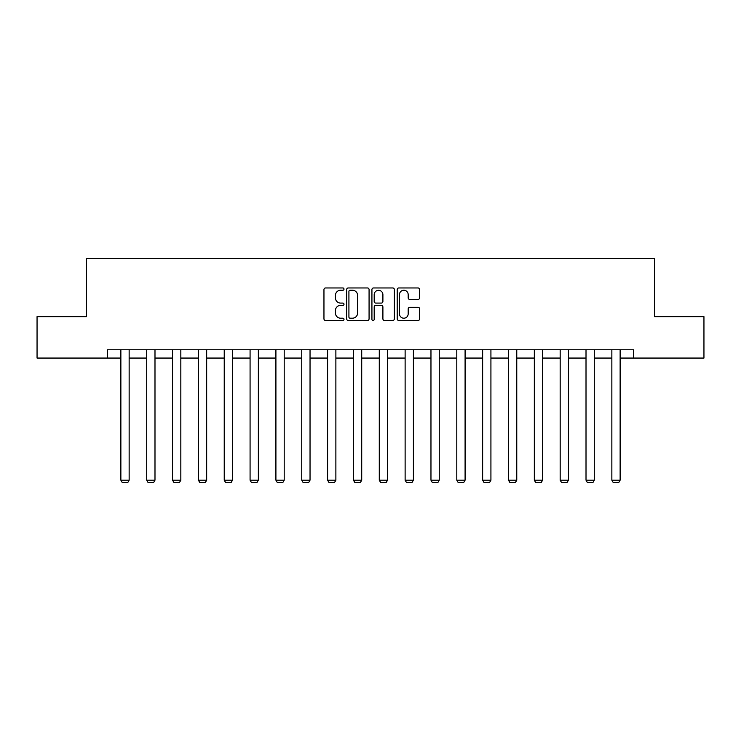 <?xml version="1.0" encoding="UTF-8"?>
<svg xmlns="http://www.w3.org/2000/svg" width="741" height="741" viewBox="0 0 741 741"><rect width="100%" height="100%" fill="white"/><g stroke="black" fill="none" stroke-linecap="round" stroke-linejoin="round"><path stroke-width="1.11" d="M344 289.101A1.139 1.139 0 0 0 342.861 287.962L325.586 287.962A1.63 1.63 0 0 0 323.956 289.592L323.956 318.862A1.63 1.63 0 0 0 325.586 320.483L342.861 320.483A1.139 1.139 0 0 0 344 319.343A1.139 1.139 0 0 0 342.861 318.204L340.619 318.204A5.206 5.206 0 0 1 335.423 313.008L335.423 310.562A5.206 5.206 0 0 1 340.619 305.366L342.861 305.366A1.139 1.139 0 0 0 344 304.227A1.139 1.139 0 0 0 342.861 303.088L340.619 303.088A5.206 5.206 0 0 1 335.423 297.882L335.423 295.446A5.206 5.206 0 0 1 340.619 290.24L342.861 290.24A1.139 1.139 0 0 0 344 289.101M418.017 299.429A1.63 1.63 0 0 0 419.647 297.799L419.647 289.592A1.63 1.63 0 0 0 418.017 287.962L398.834 287.962A1.63 1.63 0 0 0 397.204 289.592L397.204 318.862A1.63 1.63 0 0 0 398.834 320.483L418.017 320.483A1.63 1.63 0 0 0 419.647 318.862L419.647 308.941A1.63 1.63 0 0 0 418.017 307.311L409.81 307.311A1.63 1.63 0 0 0 408.18 308.941L408.18 313.86A4.353 4.353 0 0 1 403.836 318.204A4.353 4.353 0 0 1 399.482 313.86L399.482 294.594A4.353 4.353 0 0 1 403.836 290.24A4.353 4.353 0 0 1 408.18 294.594L408.18 297.799A1.63 1.63 0 0 0 409.81 299.429L418.017 299.429M107.454 358.06L37.05 358.06L37.05 316.648L86.41 316.648L86.41 258.674L654.59 258.674L654.59 316.648L703.95 316.648L703.95 358.06L633.546 358.06L633.546 349.78L107.454 349.78L107.454 358.06L120.866 358.06M369.074 289.592A1.63 1.63 0 0 0 367.453 287.962L348.261 287.962A1.63 1.63 0 0 0 346.64 289.592L346.64 318.862A1.63 1.63 0 0 0 348.261 320.483L367.453 320.483A1.63 1.63 0 0 0 369.074 318.862L369.074 289.592M373.547 287.962L392.739 287.962A1.63 1.63 0 0 1 394.36 289.592L394.36 318.862A1.63 1.63 0 0 1 392.739 320.483L384.523 320.483A1.63 1.63 0 0 1 382.902 318.862L382.902 306.987A1.63 1.63 0 0 0 381.272 305.366L375.826 305.366A1.63 1.63 0 0 0 374.196 306.987L374.196 319.343A1.139 1.139 0 0 1 373.056 320.483A1.139 1.139 0 0 1 371.926 319.343L371.926 289.592A1.63 1.63 0 0 1 373.547 287.962M129.147 358.06L146.709 358.06M154.989 358.06L172.551 358.06M180.832 358.06L198.393 358.06M206.674 358.06L224.236 358.06M232.517 358.06L250.078 358.06M258.359 358.06L275.911 358.06M284.201 358.06L301.754 358.06M310.034 358.06L327.596 358.06M335.877 358.06L353.438 358.06M361.719 358.06L379.281 358.06M387.562 358.06L405.123 358.06M413.404 358.06L430.966 358.06M439.246 358.06L456.799 358.06M465.089 358.06L482.641 358.06M490.922 358.06L508.483 358.06M516.764 358.06L534.326 358.06M542.607 358.06L560.168 358.06M568.449 358.06L586.011 358.06M594.291 358.06L611.853 358.06M620.134 358.06L633.546 358.06M350.058 290.24A1.139 1.139 0 0 0 348.918 291.38L348.918 317.065A1.139 1.139 0 0 0 350.058 318.204L352.41 318.204A5.206 5.206 0 0 0 357.616 313.008L357.616 295.446A5.206 5.206 0 0 0 352.41 290.24L350.058 290.24M382.902 294.668A4.353 4.353 0 0 0 378.549 290.324A4.353 4.353 0 0 0 374.196 294.668L374.196 301.457A1.63 1.63 0 0 0 375.826 303.088L381.272 303.088A1.63 1.63 0 0 0 382.902 301.457L382.902 294.668M129.147 349.78L129.147 480.177L120.866 480.177L120.866 349.78M129.147 480.177L127.906 482.326L122.108 482.326L120.866 480.177M154.989 349.78L154.989 480.177L146.709 480.177L146.709 349.78M154.989 480.177L153.748 482.326L147.95 482.326L146.709 480.177M180.832 349.78L180.832 480.177L172.551 480.177L172.551 349.78M180.832 480.177L179.591 482.326L173.792 482.326L172.551 480.177M206.674 349.78L206.674 480.177L198.393 480.177L198.393 349.78M206.674 480.177L205.433 482.326L199.635 482.326L198.393 480.177M232.517 349.78L232.517 480.177L224.236 480.177L224.236 349.78M232.517 480.177L231.275 482.326L225.477 482.326L224.236 480.177M258.359 349.78L258.359 480.177L250.078 480.177L250.078 349.78M258.359 480.177L257.118 482.326L251.319 482.326L250.078 480.177M284.201 349.78L284.201 480.177L275.911 480.177L275.911 349.78M284.201 480.177L282.951 482.326L277.162 482.326L275.911 480.177M310.034 349.78L310.034 480.177L301.754 480.177L301.754 349.78M310.034 480.177L308.793 482.326L302.995 482.326L301.754 480.177M335.877 349.78L335.877 480.177L327.596 480.177L327.596 349.78M335.877 480.177L334.636 482.326L328.837 482.326L327.596 480.177M361.719 349.78L361.719 480.177L353.438 480.177L353.438 349.78M361.719 480.177L360.478 482.326L354.68 482.326L353.438 480.177M387.562 349.78L387.562 480.177L379.281 480.177L379.281 349.78M387.562 480.177L386.32 482.326L380.522 482.326L379.281 480.177M413.404 349.78L413.404 480.177L405.123 480.177L405.123 349.78M413.404 480.177L412.163 482.326L406.364 482.326L405.123 480.177M439.246 349.78L439.246 480.177L430.966 480.177L430.966 349.78M439.246 480.177L438.005 482.326L432.207 482.326L430.966 480.177M465.089 349.78L465.089 480.177L456.799 480.177L456.799 349.78M465.089 480.177L463.838 482.326L458.049 482.326L456.799 480.177M490.922 349.78L490.922 480.177L482.641 480.177L482.641 349.78M490.922 480.177L489.681 482.326L483.882 482.326L482.641 480.177M516.764 349.78L516.764 480.177L508.483 480.177L508.483 349.78M516.764 480.177L515.523 482.326L509.725 482.326L508.483 480.177M542.607 349.78L542.607 480.177L534.326 480.177L534.326 349.78M542.607 480.177L541.365 482.326L535.567 482.326L534.326 480.177M568.449 349.78L568.449 480.177L560.168 480.177L560.168 349.78M568.449 480.177L567.208 482.326L561.409 482.326L560.168 480.177M594.291 349.78L594.291 480.177L586.011 480.177L586.011 349.78M594.291 480.177L593.05 482.326L587.252 482.326L586.011 480.177M620.134 349.78L620.134 480.177L611.853 480.177L611.853 349.78M620.134 480.177L618.892 482.326L613.094 482.326L611.853 480.177"/></g></svg>
